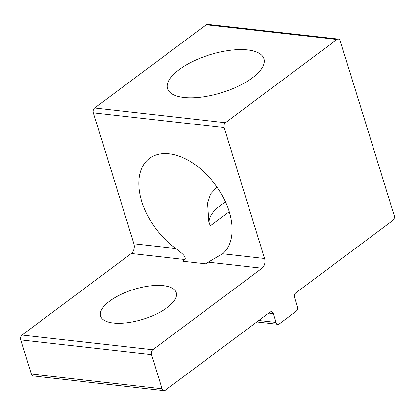 <?xml version="1.0" encoding="UTF-8"?>
<svg xmlns="http://www.w3.org/2000/svg" width="415" height="415" viewBox="0 0 415 415"><rect width="100%" height="100%" fill="white"/><g stroke="black" fill="none" stroke-linecap="round" stroke-linejoin="round"><path stroke-width="0.62" d="M169.118 153.732A60.159 36.997 53.3 0 1 222.834 196.539A60.159 36.997 53.3 0 1 222.673 253.783L208.278 262.176L206.001 263.878L182.808 261.263L185.085 259.562C186.325 255.801 180.219 252.242 175.882 248.512A60.159 36.997 53.3 0 1 149.493 158.338A60.159 36.997 53.3 0 1 169.118 153.732M167.162 307.598A39.627 15.609 -17.2 0 0 176.256 292.642A39.627 15.609 -17.2 0 0 149.582 285.971A39.627 15.609 -17.2 0 0 109.643 301.119A39.627 15.609 -17.2 0 0 100.549 316.074A39.627 15.609 -17.2 0 0 127.223 322.745A39.627 15.609 -17.2 0 0 167.162 307.598M179.207 69.601A50.433 19.868 162.8 0 1 230.04 50.319A50.433 19.868 162.8 0 1 263.992 58.811A50.433 19.868 162.8 0 1 252.419 77.849A50.433 19.868 162.8 0 1 201.586 97.131A50.433 19.868 162.8 0 1 167.634 88.639A50.433 19.868 162.8 0 1 179.207 69.601M217.04 187.082L210.675 193.955L207.635 203.085L208.88 221.875L210.364 225.827L229.22 211.759M225.402 122.71L94.677 107.978L206.229 24.739A3.6 2.459 96.4 0 1 207.609 24.324L338.334 39.057A3.6 2.459 -83.6 0 0 336.949 39.472L225.402 122.71A3.6 2.459 96.4 0 0 224.105 127.571L264.635 258.514A7.205 4.923 -83.6 0 1 262.041 268.235L152.772 349.778A3.6 2.459 96.4 0 0 151.475 354.638L162.047 388.798A3.6 2.459 -83.6 0 0 163.92 390.676A3.6 2.459 -83.6 0 0 165.3 390.261L270.02 312.122A3.6 2.459 -83.6 0 1 271.405 311.701A3.6 2.459 -83.6 0 1 273.277 313.584L276.017 322.439L258.794 320.499M163.92 390.676L33.195 375.943A3.6 2.459 96.4 0 1 31.322 374.065L20.75 339.906A3.6 2.459 -83.6 0 1 22.047 335.045L131.322 253.503A7.205 4.923 96.4 0 0 133.915 243.781L93.38 112.839L224.105 127.571M225.506 201.955A50.433 19.868 -17.2 0 0 209.362 223.327M338.334 39.057A3.6 2.459 -83.6 0 1 340.207 40.935L394.25 215.53A3.6 2.459 -83.6 0 1 392.953 220.391L295.973 292.757A3.6 2.459 -83.6 0 0 294.676 297.617L297.415 306.472A3.6 2.459 -83.6 0 1 296.118 311.333L279.274 323.908A3.6 2.459 -83.6 0 1 277.889 324.323A3.6 2.459 -83.6 0 1 276.017 322.439M94.677 107.978A3.6 2.459 96.4 0 0 93.38 112.839M222.673 253.783L264.635 258.514M262.041 268.235L208.278 262.176M175.882 248.512L133.915 243.781M185.085 259.562L131.322 253.503M152.772 349.778L22.047 335.045M20.75 339.906L151.475 354.638M336.949 39.472L206.229 24.739M31.322 374.065L162.047 388.798M273.277 313.584L268.744 313.076M256.849 321.952L277.889 324.323"/></g></svg>
